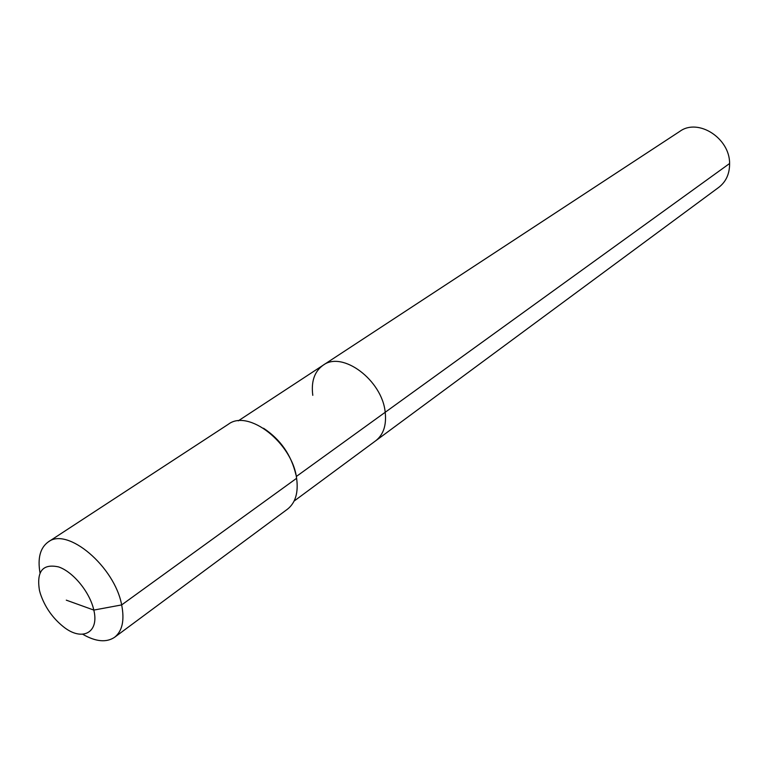 <?xml version="1.0" encoding="UTF-8"?>
<svg xmlns="http://www.w3.org/2000/svg" width="768" height="768" viewBox="0 0 768 768"><rect width="100%" height="100%" fill="white"/><g stroke="black" fill="none" stroke-linecap="round" stroke-linejoin="round"><path stroke-width="1.15" d="M312.797 395.338C311.011 381.514 314.448 371.482 323.107 365.222L679.862 131.347C698.093 117.898 729.869 138.134 729.6 163.507C729.667 173.76 726.077 181.69 718.838 187.315L375.715 440.774C383.434 434.717 386.592 425.222 385.2 412.282C386.592 425.222 383.434 434.717 375.715 440.774L294.115 501.062M238.262 420.854L323.107 365.222C342.355 350.486 382.243 380.227 385.2 412.282L729.6 163.507M39.994 572.899C37.478 558.077 40.224 547.757 48.24 541.949L228.326 424.272C248.381 408.739 292.31 442.906 296.611 478.291C298.541 492.538 295.498 502.838 287.462 509.194L114.614 637.267C106.387 642.768 95.75 641.77 82.723 634.262M48.24 541.949C67.334 526.685 114.682 566.63 121.661 604.915C124.675 620.323 122.323 631.114 114.614 637.267M66.288 600.154L93.811 610.08C99.456 632.938 82.061 641.76 63.446 626.784C52.493 617.971 44.794 606.902 40.33 593.578L39.475 590.477C36.355 571.325 42.71 563.472 58.56 566.909C73.171 571.795 89.933 592.291 93.811 610.08L121.661 604.915L296.611 478.291M263.53 428.246C280.493 439.478 291.293 454.992 295.939 474.797M323.107 365.222C342.355 350.486 382.243 380.227 385.2 412.282L296.294 476.506"/></g></svg>
